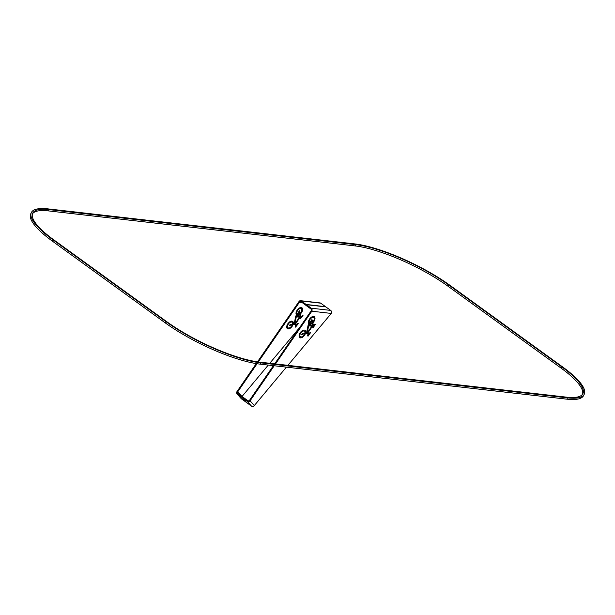 <?xml version="1.0" encoding="UTF-8"?>
<svg xmlns="http://www.w3.org/2000/svg" width="615" height="615" viewBox="0 0 615 615"><rect width="100%" height="100%" fill="white"/><g stroke="black" fill="none" stroke-linecap="round" stroke-linejoin="round"><path stroke-width="0.92" d="M237.013 393.877L241.234 398.643A2.222 1.837 -41.5 0 0 241.48 398.866L246.323 402.371L242.095 397.605L237.259 394.1A2.222 1.837 138.5 0 1 237.013 393.877A2.222 1.837 138.5 0 1 237.182 391.317L237.774 391.747L257.078 363.734M258.308 361.951L299.436 302.249L298.836 301.811A2.222 1.76 96.5 0 1 300.589 300.689A2.222 1.76 96.5 0 1 301.281 300.958L306.116 304.463L325.566 306.685L320.73 303.18A2.222 1.76 -83.5 0 0 320.038 302.911L300.589 300.689M299.882 327.218L269.77 363.273M268.271 365.072L242.041 396.475M295.638 323.675L296.507 324.197L296.169 325.681L297.745 323.405A0.715 0.4 -54.1 0 1 298.206 323.721L295.546 327.134L295.139 326.888L295.654 324.897L294.9 324.436L290.488 325.151L289.796 325.75L289.242 325.427L290.303 324.52L294.147 323.897L295.5 317.34L296.192 317.363L294.923 323.505L295.638 323.675M299.144 314.081L299.29 314.811A4.49 2.498 -54.1 0 1 297.306 315.311L297.937 314.388A3.413 1.899 125.9 0 0 299.144 314.081M296.353 311.667L297.045 311.667A3.413 1.899 125.9 0 0 296.968 313.758L296.33 314.672A4.49 2.498 -54.1 0 1 296.353 311.667M297.245 311.19L296.553 311.198A4.49 2.498 -54.1 0 1 300.973 307.5L300.535 308.438A3.413 1.899 125.9 0 0 297.245 311.19L296.745 310.829M287.651 327.318L286.928 328.11A4.49 2.498 -54.1 0 1 288.527 322.89L288.865 323.421A3.413 1.899 125.9 0 0 287.651 327.318L287.051 326.888L286.705 327.265M299.159 317.655L299.851 317.601L295.953 323.213L295.361 323.129L299.159 317.655M301.304 307.523A4.49 2.498 -54.1 0 1 301.95 307.784A4.49 2.498 -54.1 0 1 300.866 313.481L300.712 312.72A3.413 1.899 125.9 0 0 301.319 308.653A3.413 1.899 125.9 0 0 300.866 308.461L301.304 307.523M287.097 328.372L287.82 327.587A3.413 1.899 125.9 0 0 288.02 327.78A3.413 1.899 125.9 0 0 292.04 325.343L292.786 325.22A4.49 2.498 -54.1 0 1 287.389 328.648A4.49 2.498 -54.1 0 1 287.097 328.372M292.532 323.721A3.413 1.899 125.9 0 0 292.017 322.252A3.413 1.899 125.9 0 0 289.235 323.044L288.896 322.506A4.49 2.498 -54.1 0 1 292.648 321.384A4.49 2.498 -54.1 0 1 293.293 323.598L292.532 323.721M303.003 315.487L300.351 318.808L301.096 317.271L297.821 317.04L298.26 316.102L301.734 316.348L302.534 315.195L303.003 315.487L302.565 315.172M299.943 315.787L299.19 312.066L296.484 315.964L297.706 316.056L297.268 316.994L295.592 316.863L299.428 310.729L300.843 315.587L299.943 315.787M237.182 391.317L256.271 363.603M257.485 361.835L298.836 301.811M295.507 317.34L294.324 323.067L294.923 323.505M295.654 324.897L294.301 324.005L290.111 324.682M296.023 325.581L295.208 326.634M295.9 323.828L295.646 324.889M295.592 325.127L296.169 325.681M298.675 314.28L298.69 314.373A4.49 2.498 -54.1 0 1 297.637 314.826M296.238 311.997A3.413 1.899 125.9 0 0 296.368 313.319L296.023 313.819M300.097 307.669L299.936 308.007A3.413 1.899 125.9 0 0 298.905 308.307M286.936 325.596A3.413 1.899 125.9 0 0 287.051 326.888M301.619 307.608A4.49 2.498 -54.1 0 1 301.796 310.406M289.826 327.687A4.49 2.498 -54.1 0 1 287.113 328.395M292.017 322.252L291.418 321.822A3.413 1.899 125.9 0 0 289.611 321.906M292.325 321.207A4.49 2.498 -54.1 0 1 292.694 323.159L292.525 323.19M301.504 316.356L300.943 317.163M301.096 317.271L297.991 316.671M299.359 310.829L300.243 315.157L299.836 315.241M296.937 315.995L296.668 316.564L295.677 316.487M300.843 315.587L300.243 315.157M297.268 316.994L296.668 316.564M296.484 315.964L296.03 315.633M299.19 312.066L298.736 311.736M299.49 317.171L298.89 316.74M300.189 317.117L299.59 316.687M300.796 318.67L300.351 318.347M293.293 323.598L292.694 323.159M295.953 323.213L295.515 322.898M288.865 323.421L288.374 323.067M300.535 308.438L299.936 308.007M296.968 313.758L296.368 313.319M299.29 314.811L298.69 314.373M289.796 325.75L289.288 325.381M290.488 325.151L289.988 324.789M294.9 324.436L294.301 324.005M295.546 327.134L295.154 326.849M295.9 327.049L295.308 326.611M298.206 323.721L297.76 323.398M242.871 397.159L237.828 393.416A1.338 1.099 138.5 0 1 237.774 391.747L241.818 396.306M302.011 302.542L299.436 302.249A1.338 1.061 96.5 0 1 300.904 301.734L306.009 305.271M305.74 305.24L306.116 304.463M273.398 365.656L249.552 400.273A1.338 1.099 -41.5 0 1 247.807 400.642L242.664 396.921M242.095 397.605L247.238 401.326A2.222 1.837 -41.5 0 0 250.151 400.711L274.236 365.756M275.489 363.926L311.813 311.213L311.213 310.775A1.338 1.061 -83.5 0 0 310.882 308.961L306.039 305.455L306.416 304.686L325.865 306.908L330.709 310.406A2.222 1.76 96.5 0 1 331.262 313.427L287.905 365.341M286.398 367.14L254.379 405.485A2.222 1.837 138.5 0 1 251.458 406.1L246.623 402.594L242.395 397.82M310.121 332.369A0.715 0.4 -54.1 0 1 310.583 332.684L307.923 336.098L307.515 335.852L308.03 333.86L307.277 333.399L302.864 334.114L302.173 334.714L301.611 334.391L302.672 333.484L306.524 332.861L307.869 326.304L308.561 326.327L307.3 332.469L308.884 333.161L308.538 334.645L310.121 332.369M308.861 324.92L310.083 325.02L309.637 325.958L307.969 325.827L308.146 324.966L311.805 319.692L312.282 319.985L313.22 324.551L312.32 324.751L311.559 321.03L308.861 324.92L308.407 324.597M314.911 324.159L315.38 324.451L313.173 327.634L312.704 327.341L313.473 326.234L310.191 326.004L310.637 325.066L314.111 325.312L314.911 324.159M301.265 331.47A4.49 2.498 -54.1 0 1 305.025 330.34A4.49 2.498 -54.1 0 1 305.67 332.561L304.909 332.684A3.413 1.899 125.9 0 0 304.394 331.216A3.413 1.899 125.9 0 0 301.604 332.008L301.265 331.47M304.41 334.306L305.163 334.183A4.49 2.498 -54.1 0 1 299.759 337.612A4.49 2.498 -54.1 0 1 299.474 337.335L300.189 336.551A3.413 1.899 125.9 0 0 300.389 336.736A3.413 1.899 125.9 0 0 304.41 334.306M313.089 321.683A3.413 1.899 125.9 0 0 313.696 317.617A3.413 1.899 125.9 0 0 313.243 317.425L313.681 316.487A4.49 2.498 -54.1 0 1 314.327 316.74A4.49 2.498 -54.1 0 1 313.243 322.437L313.089 321.683M311.528 326.619L312.228 326.557L308.33 332.177L307.731 332.092L311.528 326.619M299.305 337.066A4.49 2.498 -54.1 0 1 300.904 331.846L301.235 332.384A3.413 1.899 125.9 0 0 300.028 336.282L299.305 337.066M312.912 317.401A3.413 1.899 125.9 0 0 309.622 320.154L308.93 320.161A4.49 2.498 -54.1 0 1 313.35 316.456L312.912 317.401L312.312 316.971A3.413 1.899 125.9 0 0 311.282 317.271M308.699 323.636A4.49 2.498 -54.1 0 1 308.73 320.63L309.422 320.623A3.413 1.899 125.9 0 0 309.337 322.721L308.699 323.636M311.521 323.044L311.667 323.774A4.49 2.498 -54.1 0 1 309.676 324.266L310.314 323.352A3.413 1.899 125.9 0 0 311.521 323.044M274.659 363.834L311.213 310.775M308.269 332.792L308.023 333.853L306.677 332.969L302.488 333.645M307.969 334.091L308.538 334.645M307.877 326.304L306.7 332.031L307.3 332.469M308.392 334.537L307.585 335.598M311.736 319.792L312.62 324.113L312.212 324.205M309.307 324.958L309.045 325.527L308.046 325.443M313.473 326.234L310.367 325.627M313.881 325.32L313.319 326.127M304.694 330.163A4.49 2.498 -54.1 0 1 305.071 332.123L304.894 332.154M304.394 331.216L303.795 330.778A3.413 1.899 125.9 0 0 301.98 330.87M302.203 336.651A4.49 2.498 -54.1 0 1 299.49 337.351M313.996 316.564A4.49 2.498 -54.1 0 1 314.173 319.362M299.313 334.552A3.413 1.899 125.9 0 0 299.428 335.852L299.082 336.228M308.615 320.961A3.413 1.899 125.9 0 0 308.745 322.283L308.399 322.783M311.052 323.244L311.067 323.336A4.49 2.498 -54.1 0 1 310.014 323.782M311.667 323.774L311.067 323.336M309.337 322.721L308.745 322.283M309.622 320.154L309.114 319.792M300.028 336.282L299.428 335.852M301.235 332.384L300.743 332.031M308.33 332.177L307.892 331.862M305.67 332.561L305.071 332.123M311.867 326.135L311.267 325.704M312.558 326.081L311.959 325.643M313.173 327.634L312.728 327.311M315.38 324.451L314.942 324.136M311.559 321.03L311.105 320.699M313.22 324.551L312.62 324.113M309.637 325.958L309.045 325.527M302.173 334.714L301.665 334.345M302.864 334.114L302.365 333.753M307.277 333.399L306.677 332.969M307.923 336.098L307.523 335.813M308.276 336.005L307.677 335.575M310.583 332.684L310.137 332.361M249.552 400.273L254.379 405.485M331.262 313.427L311.813 311.213A2.222 1.76 -83.5 0 0 311.259 308.192L306.416 304.686M31.38 212.521L30.75 213.812A74.177 18.45 26 0 0 52.467 241.203L165.227 322.867A74.177 18.45 26 0 0 260.076 364.142L566.846 399.166A74.177 18.45 26 0 0 583.62 395.545L584.25 394.253A74.177 18.45 26 0 0 562.533 366.871L449.773 285.199A74.177 18.45 26 0 0 354.924 243.932L48.155 208.9A74.177 18.45 26 0 0 31.38 212.521A74.177 18.45 26 0 0 53.098 239.911L165.858 321.576A74.177 18.45 26 0 0 260.706 362.85L567.476 397.874A74.177 18.45 26 0 0 584.25 394.253M566.476 397.152L259.707 362.127A72.693 18.081 -154 0 1 166.757 321.683L53.997 240.011A72.693 18.081 -154 0 1 32.71 213.174A72.693 18.081 -154 0 1 49.154 209.63L355.924 244.655A72.693 18.081 -154 0 1 448.873 285.099L561.633 366.763A72.693 18.081 -154 0 1 582.92 393.6A72.693 18.081 -154 0 1 566.476 397.152M32.449 213.843A72.693 18.081 -154 0 1 48.523 210.914L355.293 245.946A72.693 18.081 -154 0 1 448.243 286.39L561.003 368.054A72.693 18.081 -154 0 1 582.551 394.223M320.73 303.18L301.281 300.958M237.259 394.1L241.48 398.866M251.458 406.1L247.238 401.326M311.259 308.192L330.709 310.406M566.846 399.166L567.476 397.874M52.467 241.203L53.098 239.911M165.227 322.867L165.858 321.576M260.076 364.142L260.706 362.85M48.523 210.914L49.154 209.63M355.293 245.946L355.924 244.655M448.243 286.39L448.873 285.099M561.003 368.054L561.633 366.763M300.912 308.361L301.319 308.653M313.289 317.325L313.696 317.617"/></g></svg>
